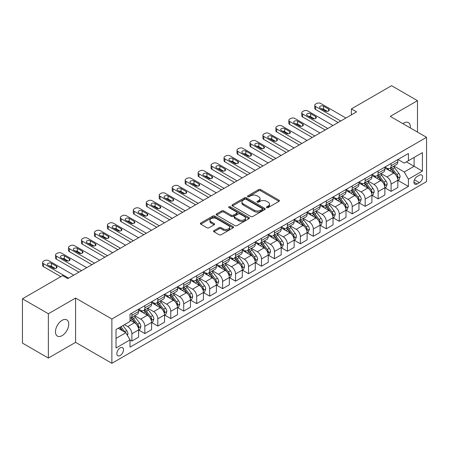 <?xml version="1.0" encoding="UTF-8"?>
<svg xmlns="http://www.w3.org/2000/svg" width="449" height="449" viewBox="0 0 449 449"><rect width="100%" height="100%" fill="white"/><g stroke="black" fill="none" stroke-linecap="round" stroke-linejoin="round"><path stroke-width="0.67" d="M266.751 207.59A1.01 0.584 0 0 0 268.176 207.59L278.992 201.348A1.437 0.831 0 0 0 279.413 200.759A1.437 0.831 0 0 0 278.992 200.175L260.673 189.596A1.437 0.831 0 0 0 258.635 189.596L247.826 195.843A1.01 0.584 0 0 0 247.528 196.252A1.01 0.584 0 0 0 247.826 196.662A1.01 0.584 0 0 0 249.251 196.662L250.649 195.854A4.608 2.66 0 0 1 257.159 195.854L258.686 196.735A4.608 2.66 0 0 1 260.038 198.615A4.608 2.66 0 0 1 258.686 200.495L257.288 201.304A1.01 0.584 0 0 0 256.996 201.713A1.01 0.584 0 0 0 257.288 202.129A1.01 0.584 0 0 0 258.714 202.129L260.111 201.32A4.608 2.66 0 0 1 266.627 201.32L268.154 202.202A4.608 2.66 0 0 1 269.501 204.082A4.608 2.66 0 0 1 268.154 205.962L266.751 206.77A1.01 0.584 0 0 0 266.459 207.18A1.01 0.584 0 0 0 266.751 207.59L266.751 206.77M62.108 335.644A9.384 5.416 120 0 0 68.237 327.377A9.384 5.416 120 0 0 66.8 319.856A9.384 5.416 120 0 0 62.108 320.322A9.384 5.416 120 0 0 55.979 328.589A9.384 5.416 120 0 0 57.416 336.11A9.384 5.416 120 0 0 62.108 335.644M410.319 127.959A9.384 5.416 120 0 0 408.433 122.616A9.384 5.416 120 0 0 403.741 123.082A9.384 5.416 120 0 0 402.865 123.655M120.169 355.518A4.692 2.711 120 0 0 123.234 351.382A4.692 2.711 120 0 0 122.515 347.627A4.692 2.711 120 0 0 120.169 347.857A4.692 2.711 120 0 0 117.105 351.994A4.692 2.711 120 0 0 117.823 355.754A4.692 2.711 120 0 0 120.169 355.518M213.96 230.612A1.437 0.831 0 0 0 213.539 231.196A1.437 0.831 0 0 0 213.96 231.785L219.101 234.754A1.437 0.831 0 0 0 221.133 234.754L233.143 227.817A1.437 0.831 0 0 0 233.564 227.233A1.437 0.831 0 0 0 233.143 226.644L214.824 216.07A1.437 0.831 0 0 0 212.792 216.07L200.782 223.001A1.437 0.831 0 0 0 200.361 223.591A1.437 0.831 0 0 0 200.782 224.174L206.989 227.761A1.437 0.831 0 0 0 209.026 227.761L214.162 224.792A1.437 0.831 0 0 0 214.583 224.203A1.437 0.831 0 0 0 214.162 223.619L211.086 221.84A3.85 2.223 0 0 1 209.958 220.268A3.85 2.223 0 0 1 212.332 218.214A3.85 2.223 0 0 1 216.53 218.697L228.592 225.662A3.85 2.223 0 0 1 229.72 227.233A3.85 2.223 0 0 1 227.34 229.282A3.85 2.223 0 0 1 223.147 228.805L221.133 227.643A1.437 0.831 0 0 0 219.101 227.643L213.96 230.612L213.96 231.785M75.589 298.052L48.369 313.767L22.45 298.804L22.45 343.098L48.369 358.061L75.589 342.351L111.874 363.303L111.874 319.003L75.589 298.052L75.589 342.351M417.48 132.09L417.48 100.666L390.26 116.375L426.55 137.327L111.874 319.003M417.48 100.666L391.556 85.697L351.382 108.894L351.382 114.882M22.45 298.804L62.624 275.607L67.81 278.599L356.562 111.885L351.382 108.894M250.75 216.48A1.437 0.831 0 0 0 252.787 216.48L264.792 209.543A1.437 0.831 0 0 0 265.219 208.959A1.437 0.831 0 0 0 264.792 208.37L246.479 197.796A1.437 0.831 0 0 0 244.441 197.796L232.43 204.727A1.437 0.831 0 0 0 232.01 205.316A1.437 0.831 0 0 0 232.43 205.9L250.75 216.48M229.321 207.808A1.01 0.584 0 0 1 230.343 207.949L230.343 206.753L248.971 217.507A1.437 0.831 0 0 1 249.391 218.096A1.437 0.831 0 0 1 248.971 218.68L236.96 225.617A1.437 0.831 0 0 1 234.922 225.617L216.609 215.037L221.744 212.096L221.744 210.895L216.609 213.864A1.437 0.831 0 0 0 216.182 214.454A1.437 0.831 0 0 0 216.609 215.037L216.609 213.864M221.744 212.096A1.437 0.831 0 0 1 223.782 212.096L223.782 210.895A1.437 0.831 0 0 0 221.744 210.895M223.782 210.895L231.213 215.183A1.437 0.831 0 0 0 233.244 215.183L236.657 213.219A1.437 0.831 0 0 0 237.078 212.63A1.437 0.831 0 0 0 236.657 212.04L228.923 207.578A1.01 0.584 0 0 1 228.625 207.163A1.01 0.584 0 0 1 229.248 206.63A1.01 0.584 0 0 1 230.343 206.753M419.394 175.222L417.115 176.536A4.546 2.627 120 0 0 414.146 180.543A4.546 2.627 120 0 0 414.842 184.185A4.546 2.627 120 0 0 417.115 183.961L419.394 182.642A4.546 2.627 120 0 0 422.363 178.64A4.546 2.627 120 0 0 421.667 174.998A4.546 2.627 120 0 0 419.394 175.222M111.874 363.303L426.55 181.626L426.55 137.327M397.988 159.507L404.257 163.127L408.405 160.736L408.405 153.491L130.019 314.216L130.019 321.456L116.022 329.538L116.022 347.975L130.019 339.893L130.019 347.139L408.405 186.414L408.405 179.173L404.257 171.989L393.947 166.035M408.405 160.736L422.402 152.654L422.402 171.091L408.405 179.173M48.369 313.767L48.369 358.061M406.435 161.87L414.107 166.298L414.107 157.442L422.402 152.654M404.257 171.989L414.107 166.298L422.402 171.091M116.022 338.4L125.872 332.715L118.199 328.281M130.019 339.955L131.888 341.032L131.888 333.792A5.865 3.384 -120 0 0 127.74 326.608L124.424 324.689M131.888 341.032L138.623 337.143L138.623 329.897A5.865 3.384 -120 0 0 134.476 322.713L130.019 320.143M138.78 330.049L144.847 333.551L144.847 326.305A5.865 3.384 -120 0 0 140.7 319.127L134.745 315.686M144.847 333.551L151.588 329.661L151.588 322.416A5.865 3.384 -120 0 0 147.44 315.232L138.623 310.147M151.74 322.567L157.807 326.069L157.807 318.824A5.865 3.384 -120 0 0 153.659 311.64L147.704 308.205M157.807 326.069L164.547 322.174L164.547 314.934A5.865 3.384 -120 0 0 160.4 307.75L151.588 302.66M164.699 315.086L170.766 318.588L170.766 311.342A5.865 3.384 -120 0 0 166.618 304.158L160.663 300.723M170.766 318.588L177.507 314.693L177.507 307.453A5.865 3.384 -120 0 0 173.359 300.269L164.547 295.178M177.664 307.599L183.725 311.101L183.725 303.861A5.865 3.384 -120 0 0 179.578 296.677L173.623 293.236M183.725 311.101L190.466 307.211L190.466 299.971A5.865 3.384 -120 0 0 186.318 292.787L177.507 287.697M190.623 300.117L196.69 303.619L196.69 296.379A5.865 3.384 -120 0 0 192.542 289.195L186.588 285.755M196.69 303.619L203.425 299.73L203.425 292.484A5.865 3.384 -120 0 0 199.277 285.306L190.466 280.215M203.582 292.636L209.649 296.138L209.649 288.892A5.865 3.384 -120 0 0 205.502 281.714L199.547 278.273M209.649 296.138L216.384 292.248L216.384 285.003A5.865 3.384 -120 0 0 212.242 277.819L203.425 272.734M216.541 285.154L222.609 288.656L222.609 281.411A5.865 3.384 -120 0 0 218.461 274.227L212.506 270.792M222.609 288.656L229.349 284.767L229.349 277.521A5.865 3.384 -120 0 0 225.202 270.337L216.384 265.252M229.501 277.673L235.568 281.175L235.568 273.929A5.865 3.384 -120 0 0 231.42 266.745L225.465 263.31M235.568 281.175L242.308 277.28L242.308 270.04A5.865 3.384 -120 0 0 238.161 262.856L229.349 257.765M242.466 270.186L248.527 273.688L248.527 266.448A5.865 3.384 -120 0 0 244.379 259.264L238.425 255.823M248.527 273.688L255.268 269.798L255.268 262.558A5.865 3.384 -120 0 0 251.12 255.374L242.308 250.284M255.425 262.704L261.486 266.206L261.486 258.966A5.865 3.384 -120 0 0 257.339 251.782L251.384 248.342M261.486 266.206L268.227 262.317L268.227 255.071A5.865 3.384 -120 0 0 264.079 247.893L255.268 242.802M268.384 255.223L274.451 258.725L274.451 251.485A5.865 3.384 -120 0 0 270.304 244.301L264.349 240.86M274.451 258.725L281.186 254.836L281.186 247.59A5.865 3.384 -120 0 0 277.039 240.406L268.227 235.321M281.343 247.741L287.411 251.244L287.411 243.998A5.865 3.384 -120 0 0 283.263 236.814L277.308 233.379M287.411 251.244L294.146 247.354L294.146 240.108A5.865 3.384 -120 0 0 290.003 232.924L281.186 227.839M294.303 240.26L300.37 243.762L300.37 236.516A5.865 3.384 -120 0 0 296.222 229.332L290.267 225.898M300.37 243.762L307.11 239.867L307.11 232.627A5.865 3.384 -120 0 0 302.963 225.443L294.146 220.352M307.262 232.778L313.329 236.275L313.329 229.035A5.865 3.384 -120 0 0 309.181 221.851L303.227 218.416M313.329 236.275L320.07 232.386L320.07 225.145A5.865 3.384 -120 0 0 315.922 217.961L307.11 212.871M320.227 225.291L326.288 228.794L326.288 221.553A5.865 3.384 -120 0 0 322.141 214.369L316.186 210.929M326.288 228.794L333.029 224.904L333.029 217.658A5.865 3.384 -120 0 0 328.881 210.48L320.07 205.389M333.186 217.81L339.248 221.312L339.248 214.072A5.865 3.384 -120 0 0 335.1 206.888L329.151 203.448M339.248 221.312L345.988 217.423L345.988 210.177A5.865 3.384 -120 0 0 341.841 202.993L333.029 197.908M346.145 210.328L352.212 213.831L352.212 206.585A5.865 3.384 -120 0 0 348.065 199.401L342.11 195.966M352.212 213.831L358.947 209.941L358.947 202.695A5.865 3.384 -120 0 0 354.8 195.511L345.988 190.427M359.105 202.847L365.172 206.349L365.172 199.103A5.865 3.384 -120 0 0 361.024 191.919L355.069 188.485M365.172 206.349L371.912 202.454L371.912 195.214A5.865 3.384 -120 0 0 367.765 188.03L358.947 182.939M372.064 195.366L378.131 198.868L378.131 191.622A5.865 3.384 -120 0 0 373.983 184.438L368.028 181.003M378.131 198.868L384.872 194.973L384.872 187.733A5.865 3.384 -120 0 0 380.724 180.549L371.912 175.458M385.023 187.878L391.09 191.381L391.09 184.141A5.865 3.384 -120 0 0 386.943 176.957L380.988 173.516M391.09 191.381L397.831 187.491L397.831 180.251A5.865 3.384 -120 0 0 393.683 173.067L384.872 167.977M385.023 166.989L386.943 168.094A5.865 3.384 -120 0 0 389.878 168.386A5.865 3.384 -120 0 0 391.09 165.703L391.09 163.487M372.064 174.47L373.983 175.581A5.865 3.384 -120 0 0 376.913 175.868A5.865 3.384 -120 0 0 378.131 173.185L378.131 170.968M359.105 181.952L361.024 183.063A5.865 3.384 -120 0 0 363.954 183.355A5.865 3.384 -120 0 0 365.172 180.666L365.172 178.455M346.145 189.439L348.065 190.544A5.865 3.384 -120 0 0 350.995 190.836A5.865 3.384 -120 0 0 352.212 188.148L352.212 185.937M333.186 196.92L335.1 198.026A5.865 3.384 -120 0 0 338.035 198.318A5.865 3.384 -120 0 0 339.248 195.635L339.248 193.418M320.227 204.402L322.141 205.507A5.865 3.384 -120 0 0 325.076 205.799A5.865 3.384 -120 0 0 326.288 203.116L326.288 200.899M307.262 211.883L309.181 212.994A5.865 3.384 -120 0 0 312.117 213.281A5.865 3.384 -120 0 0 313.329 210.598L313.329 208.381M294.303 219.365L296.222 220.476A5.865 3.384 -120 0 0 299.152 220.762A5.865 3.384 -120 0 0 300.37 218.079L300.37 215.862M281.343 226.852L283.263 227.957A5.865 3.384 -120 0 0 286.193 228.249A5.865 3.384 -120 0 0 287.411 225.561L287.411 223.349M268.384 234.333L270.304 235.439A5.865 3.384 -120 0 0 273.233 235.731A5.865 3.384 -120 0 0 274.451 233.042L274.451 230.831M255.425 241.815L257.339 242.92A5.865 3.384 -120 0 0 260.274 243.212A5.865 3.384 -120 0 0 261.486 240.529L261.486 238.312M242.46 249.296L244.379 250.402A5.865 3.384 -120 0 0 247.315 250.694A5.865 3.384 -120 0 0 248.527 248.011L248.527 245.794M229.501 256.777L231.42 257.889A5.865 3.384 -120 0 0 234.356 258.175A5.865 3.384 -120 0 0 235.568 255.492L235.568 253.275M216.541 264.265L218.461 265.37A5.865 3.384 -120 0 0 221.391 265.662A5.865 3.384 -120 0 0 222.609 262.974L222.609 260.762M203.582 271.746L205.502 272.852A5.865 3.384 -120 0 0 208.431 273.144A5.865 3.384 -120 0 0 209.649 270.455L209.649 268.244M190.623 279.227L192.542 280.333A5.865 3.384 -120 0 0 195.472 280.625A5.865 3.384 -120 0 0 196.69 277.942L196.69 275.725M177.664 286.709L179.578 287.815A5.865 3.384 -120 0 0 182.513 288.106A5.865 3.384 -120 0 0 183.725 285.424L183.725 283.207M164.699 294.19L166.618 295.302A5.865 3.384 -120 0 0 169.554 295.588A5.865 3.384 -120 0 0 170.766 292.905L170.766 290.688M151.74 301.672L153.659 302.783A5.865 3.384 -120 0 0 156.594 303.075A5.865 3.384 -120 0 0 157.807 300.387L157.807 298.175M138.78 309.159L140.7 310.265A5.865 3.384 -120 0 0 143.629 310.556A5.865 3.384 -120 0 0 144.847 307.868L144.847 305.657M397.988 180.397L408.405 186.414M389.878 168.386L396.613 164.497A5.865 3.384 -120 0 0 397.831 161.814L397.831 159.597M376.913 175.868L383.654 171.978A5.865 3.384 -120 0 0 384.872 169.295L384.872 167.079M363.954 183.355L370.694 179.46A5.865 3.384 -120 0 0 371.912 176.777L371.912 174.56M350.995 190.836L357.735 186.941A5.865 3.384 -120 0 0 358.947 184.258L358.947 182.041M338.035 198.318L344.776 194.428A5.865 3.384 -120 0 0 345.988 191.74L345.988 189.529M325.076 205.799L331.817 201.91A5.865 3.384 -120 0 0 333.029 199.221L333.029 197.01M312.117 213.281L318.852 209.391A5.865 3.384 -120 0 0 320.07 206.708L320.07 204.491M299.152 220.762L305.892 216.873A5.865 3.384 -120 0 0 307.11 214.19L307.11 211.973M286.193 228.249L292.933 224.354A5.865 3.384 -120 0 0 294.146 221.671L294.146 219.454M273.233 235.731L279.974 231.841A5.865 3.384 -120 0 0 281.186 229.153L281.186 226.941M260.274 243.212L267.015 239.323A5.865 3.384 -120 0 0 268.227 236.634L268.227 234.423M247.315 250.694L254.055 246.804A5.865 3.384 -120 0 0 255.268 244.121L255.268 241.904M234.356 258.175L241.091 254.286A5.865 3.384 -120 0 0 242.308 251.603L242.308 249.386M221.391 265.662L228.131 261.767A5.865 3.384 -120 0 0 229.349 259.084L229.349 256.867M208.431 273.144L215.172 269.254A5.865 3.384 -120 0 0 216.384 266.566L216.384 264.354M195.472 280.625L202.213 276.736A5.865 3.384 -120 0 0 203.425 274.047L203.425 271.836M182.513 288.106L189.254 284.217A5.865 3.384 -120 0 0 190.466 281.534L190.466 279.317M169.554 295.588L176.294 291.698A5.865 3.384 -120 0 0 177.507 289.016L177.507 286.799M156.594 303.075L163.329 299.18A5.865 3.384 -120 0 0 164.547 296.497L164.547 294.28M143.629 310.556L150.37 306.661A5.865 3.384 -120 0 0 151.588 303.979L151.588 301.762M130.019 318.274A5.865 3.384 -120 0 0 130.67 318.038L137.411 314.148A5.865 3.384 -120 0 0 138.623 311.46L138.623 309.249M130.67 318.038A5.865 3.384 -120 0 0 131.888 315.355L131.888 313.138M125.872 332.715L130.019 339.893M267.155 207.735L268.154 207.157A4.608 2.66 0 0 0 269.501 205.277L269.501 204.082M260.038 198.615L260.038 199.816A4.608 2.66 0 0 1 258.686 201.696L257.692 202.269M278.975 201.36L260.673 190.797A1.437 0.831 0 0 0 258.635 190.797L248.224 196.802M264.775 209.554L246.479 198.991A1.437 0.831 0 0 0 244.441 198.991L232.453 205.911M262.25 209.369A1.01 0.584 0 0 0 262.547 208.959A1.01 0.584 0 0 0 262.25 208.544L246.17 199.261A1.01 0.584 0 0 0 244.744 199.261L243.268 200.114A4.608 2.66 0 0 0 241.921 201.994A4.608 2.66 0 0 0 243.268 203.874L254.263 210.222A4.608 2.66 0 0 0 260.774 210.222L262.25 209.369L262.25 210.564A1.01 0.584 0 0 0 262.547 210.154L262.547 208.959M241.921 201.994L241.921 203.195A4.608 2.66 0 0 0 243.268 205.075L243.268 203.874M262.25 210.564L260.774 211.417A4.608 2.66 0 0 1 254.263 211.417L243.268 205.075M223.782 212.096L231.213 216.384A1.437 0.831 0 0 0 233.244 216.384L236.657 214.414A1.437 0.831 0 0 0 237.078 213.825L237.078 212.63M230.343 207.949L248.948 218.691M238.919 219.634A3.85 2.223 0 0 0 243.117 220.117A3.85 2.223 0 0 0 245.491 218.062A3.85 2.223 0 0 0 244.363 216.491L240.114 214.038A1.437 0.831 0 0 0 238.082 214.038L234.67 216.008A1.437 0.831 0 0 0 234.249 216.598A1.437 0.831 0 0 0 234.67 217.181L238.919 219.634L238.919 220.835A3.85 2.223 0 0 0 243.117 221.318A3.85 2.223 0 0 0 245.491 219.264L245.491 218.062M234.249 216.598L234.249 217.793A1.437 0.831 0 0 0 234.67 218.382L234.67 217.181M238.919 220.835L234.67 218.382M229.72 227.233L229.72 228.429A3.85 2.223 0 0 1 227.34 230.483A3.85 2.223 0 0 1 223.147 230L221.133 228.838A1.437 0.831 0 0 0 219.101 228.838L213.977 231.796M209.958 220.268L209.958 221.464A3.85 2.223 0 0 0 211.086 223.035L211.086 221.84M214.145 224.803L211.086 223.035M233.126 227.828L214.824 217.265A1.437 0.831 0 0 0 212.792 217.265L200.798 224.186M397.831 180.487L399.077 179.768L400.11 176.777A3.884 2.245 -120 0 0 398.869 173.466L394.632 167.814A11.219 6.477 -120 0 0 393.408 166.349M389.199 170.474A11.219 6.477 -120 0 0 386.903 168.072M397.477 178.107L398.01 176.94A3.884 2.245 -120 0 0 396.899 174.605L392.662 168.947A11.219 6.477 -120 0 0 391.438 167.483M390.394 168.089A9.311 5.377 60 0 1 391.926 169.823L395.507 174.61M390.198 168.201A11.219 6.477 60 0 1 391.421 169.666L394.239 173.426M340.752 121.017L315.608 106.503A2.935 1.695 0 0 1 314.749 105.302A2.935 1.695 0 0 1 315.608 104.106L316.646 103.506A2.935 1.695 0 0 1 320.794 103.506L345.938 118.025M314.749 105.302L314.749 108.299A2.935 1.695 180 0 0 315.608 109.494L338.159 122.515M320.277 108.119A2.346 1.353 180 0 1 319.587 107.159A2.346 1.353 180 0 1 321.035 105.908A2.346 1.353 180 0 1 323.594 106.2L328.573 109.073A2.346 1.353 180 0 1 329.257 110.033A2.346 1.353 180 0 1 327.809 111.285A2.346 1.353 180 0 1 325.256 110.987L320.277 108.119M321.495 108.821A2.346 1.353 180 0 1 323.594 109.197L327.349 111.363M384.872 187.968L386.112 187.25L387.15 184.258A3.884 2.245 -120 0 0 385.91 180.953L381.672 175.295A11.219 6.477 -120 0 0 380.449 173.83M376.24 177.956A11.219 6.477 -120 0 0 373.938 175.553M384.518 185.589L385.051 184.427A3.884 2.245 -120 0 0 383.94 182.086L379.702 176.435A11.219 6.477 -120 0 0 378.479 174.964M377.435 175.57A9.311 5.377 60 0 1 378.967 177.304L382.548 182.092M377.239 175.682A11.219 6.477 60 0 1 378.462 177.153L381.274 180.908M371.912 195.455L373.153 194.737L374.191 191.74A3.884 2.245 -120 0 0 372.951 188.434L368.713 182.777A11.219 6.477 -120 0 0 367.49 181.312M363.275 185.443A11.219 6.477 -120 0 0 360.979 183.035M371.553 193.076L372.092 191.908A3.884 2.245 -120 0 0 370.981 189.568L366.743 183.916A11.219 6.477 -120 0 0 365.52 182.451M364.476 183.052A9.311 5.377 60 0 1 366.002 184.792L369.589 189.573M364.274 183.17A11.219 6.477 60 0 1 365.497 184.634L368.315 188.395M358.947 202.937L360.193 202.218L361.232 199.221A3.884 2.245 -120 0 0 359.991 195.916L355.754 190.258A11.219 6.477 -120 0 0 354.53 188.793M350.315 192.924A11.219 6.477 -120 0 0 348.02 190.522M358.594 200.557L359.133 199.39A3.884 2.245 -120 0 0 358.021 197.055L353.784 191.397A11.219 6.477 -120 0 0 352.56 189.933M351.516 190.533A9.311 5.377 60 0 1 353.043 192.273L356.629 197.055M351.314 190.651A11.219 6.477 60 0 1 352.538 192.116L355.355 195.876M327.792 128.498L302.648 113.984A2.935 1.695 0 0 1 301.79 112.783A2.935 1.695 0 0 1 302.648 111.588L303.687 110.987A2.935 1.695 0 0 1 307.834 110.987L332.978 125.507M301.79 112.783L301.79 115.78A2.935 1.695 180 0 0 302.648 116.976L325.199 129.997M307.318 115.601A2.346 1.353 180 0 1 306.628 114.641A2.346 1.353 180 0 1 308.076 113.389A2.346 1.353 180 0 1 310.635 113.681L315.608 116.555A2.346 1.353 180 0 1 316.298 117.515A2.346 1.353 180 0 1 314.85 118.766A2.346 1.353 180 0 1 312.291 118.474L307.318 115.601M308.536 116.302A2.346 1.353 180 0 1 310.635 116.678L314.39 118.845M314.833 135.98L289.689 121.466A2.935 1.695 0 0 1 288.83 120.27A2.935 1.695 0 0 1 289.689 119.069L290.728 118.474A2.935 1.695 0 0 1 294.875 118.474L320.019 132.988M288.83 120.27L288.83 123.262A2.935 1.695 180 0 0 289.689 124.457L312.24 137.478M294.353 123.082A2.346 1.353 180 0 1 293.668 122.122A2.346 1.353 180 0 1 295.116 120.871A2.346 1.353 180 0 1 297.676 121.168L302.648 124.042A2.346 1.353 180 0 1 303.339 124.996A2.346 1.353 180 0 1 301.891 126.248A2.346 1.353 180 0 1 299.331 125.956L294.353 123.082M295.577 123.784A2.346 1.353 180 0 1 297.676 124.16L301.431 126.326M301.874 143.467L276.73 128.947A2.935 1.695 0 0 1 275.871 127.752A2.935 1.695 0 0 1 276.73 126.556L277.768 125.956A2.935 1.695 0 0 1 281.916 125.956L307.054 140.47M275.871 127.752L275.871 130.743A2.935 1.695 180 0 0 276.73 131.939L299.281 144.96M281.394 130.564A2.346 1.353 180 0 1 280.709 129.604A2.346 1.353 180 0 1 282.157 128.352A2.346 1.353 180 0 1 284.711 128.65L289.689 131.523A2.346 1.353 180 0 1 290.38 132.477A2.346 1.353 180 0 1 288.931 133.729A2.346 1.353 180 0 1 286.372 133.437L281.394 130.564M282.617 131.271A2.346 1.353 180 0 1 284.711 131.641L288.471 133.808M345.988 210.418L347.234 209.7L348.272 206.708A3.884 2.245 -120 0 0 347.032 203.397L342.795 197.745A11.219 6.477 -120 0 0 341.571 196.275M337.356 200.406A11.219 6.477 -120 0 0 335.061 198.003M345.635 208.039L346.173 206.871A3.884 2.245 -120 0 0 345.062 204.536L340.825 198.879A11.219 6.477 -120 0 0 339.601 197.414M338.557 198.015A9.311 5.377 60 0 1 340.084 199.754L343.67 204.542M338.355 198.132A11.219 6.477 60 0 1 339.579 199.597L342.396 203.358M288.915 150.948L263.771 136.429A2.935 1.695 0 0 1 262.912 135.233A2.935 1.695 0 0 1 263.771 134.038L264.809 133.437A2.935 1.695 0 0 1 268.951 133.437L294.095 147.951M262.912 135.233L262.912 138.225A2.935 1.695 180 0 0 263.771 139.426L286.322 152.441M268.435 138.045A2.346 1.353 180 0 1 267.75 137.091A2.346 1.353 180 0 1 269.198 135.839A2.346 1.353 180 0 1 271.752 136.131L276.73 139.005A2.346 1.353 180 0 1 277.415 139.965A2.346 1.353 180 0 1 275.967 141.216A2.346 1.353 180 0 1 273.413 140.919L268.435 138.045M269.658 138.752A2.346 1.353 180 0 1 271.752 139.123L275.506 141.295M333.029 217.9L334.275 217.181L335.308 214.19A3.884 2.245 -120 0 0 334.067 210.878L329.835 205.227A11.219 6.477 -120 0 0 328.612 203.762M324.397 207.887A11.219 6.477 -120 0 0 322.101 205.485M332.675 215.52L333.214 214.353A3.884 2.245 -120 0 0 332.097 212.018L327.865 206.36A11.219 6.477 -120 0 0 326.642 204.896M325.598 205.502A9.311 5.377 60 0 1 327.125 207.236L330.711 212.023M325.396 205.614A11.219 6.477 60 0 1 326.619 207.079L329.437 210.839M275.95 158.43L250.811 143.916A2.935 1.695 0 0 1 249.953 142.715A2.935 1.695 0 0 1 250.811 141.519L251.844 140.919A2.935 1.695 0 0 1 255.992 140.919L281.136 155.438M249.953 142.715L249.953 145.706A2.935 1.695 180 0 0 250.811 146.907L273.362 159.928M255.475 145.527A2.346 1.353 180 0 1 254.785 144.572A2.346 1.353 180 0 1 256.239 143.321A2.346 1.353 180 0 1 258.792 143.613L263.771 146.486A2.346 1.353 180 0 1 264.455 147.446A2.346 1.353 180 0 1 263.007 148.698A2.346 1.353 180 0 1 260.454 148.4L255.475 145.527M256.693 146.234A2.346 1.353 180 0 1 258.792 146.604L262.547 148.776M320.07 225.381L321.316 224.663L322.348 221.671A3.884 2.245 -120 0 0 321.108 218.366L316.871 212.708A11.219 6.477 -120 0 0 315.647 211.243M311.438 215.368A11.219 6.477 -120 0 0 309.142 212.966M319.716 223.001L320.249 221.84A3.884 2.245 -120 0 0 319.138 219.499L314.901 213.847A11.219 6.477 -120 0 0 313.677 212.377M312.633 212.983A9.311 5.377 60 0 1 314.165 214.717L317.746 219.505M312.437 213.095A11.219 6.477 60 0 1 313.66 214.566L316.478 218.321M307.11 232.868L308.351 232.15L309.389 229.153A3.884 2.245 -120 0 0 308.149 225.847L303.911 220.19A11.219 6.477 -120 0 0 302.688 218.725M298.473 222.856A11.219 6.477 -120 0 0 296.177 220.448M306.757 230.483L307.29 229.321A3.884 2.245 -120 0 0 306.179 226.981L301.941 221.329A11.219 6.477 -120 0 0 300.718 219.864M299.674 220.465A9.311 5.377 60 0 1 301.206 222.204L304.787 226.986M299.477 220.582A11.219 6.477 60 0 1 300.701 222.047L303.513 225.808M294.146 240.35L295.391 239.631L296.43 236.634A3.884 2.245 -120 0 0 295.189 233.328L290.952 227.671A11.219 6.477 -120 0 0 289.728 226.206M285.513 230.337A11.219 6.477 -120 0 0 283.218 227.935M293.792 237.97L294.331 236.803A3.884 2.245 -120 0 0 293.219 234.468L288.982 228.81A11.219 6.477 -120 0 0 287.758 227.346M286.715 227.946A9.311 5.377 60 0 1 288.241 229.686L291.828 234.468M286.513 228.064A11.219 6.477 60 0 1 287.736 229.529L290.554 233.289M281.186 247.831L282.432 247.113L283.471 244.121A3.884 2.245 -120 0 0 282.23 240.81L277.993 235.153A11.219 6.477 -120 0 0 276.769 233.688M272.554 237.818A11.219 6.477 -120 0 0 270.259 235.416M280.833 245.451L281.371 244.284A3.884 2.245 -120 0 0 280.26 241.949L276.023 236.292A11.219 6.477 -120 0 0 274.799 234.827M273.755 235.428A9.311 5.377 60 0 1 275.282 237.167L278.868 241.955M273.553 235.545A11.219 6.477 60 0 1 274.777 237.01L277.594 240.771M262.991 165.911L237.847 151.397A2.935 1.695 0 0 1 236.988 150.196A2.935 1.695 0 0 1 237.847 149.001L238.885 148.4A2.935 1.695 0 0 1 243.032 148.4L268.176 162.92M236.988 150.196L236.988 153.193A2.935 1.695 180 0 0 237.847 154.389L260.398 167.41M242.516 153.014A2.346 1.353 180 0 1 241.826 152.054A2.346 1.353 180 0 1 243.274 150.802A2.346 1.353 180 0 1 245.833 151.094L250.811 153.968A2.346 1.353 180 0 1 251.496 154.927A2.346 1.353 180 0 1 250.048 156.179A2.346 1.353 180 0 1 247.489 155.887L242.516 153.014M243.734 153.715A2.346 1.353 180 0 1 245.833 154.091L249.588 156.258M250.031 173.393L224.887 158.879A2.935 1.695 0 0 1 224.029 157.683A2.935 1.695 0 0 1 224.887 156.482L225.926 155.887A2.935 1.695 0 0 1 230.073 155.887L255.217 170.401M224.029 157.683L224.029 160.675A2.935 1.695 180 0 0 224.887 161.87L247.438 174.891M229.557 160.495A2.346 1.353 180 0 1 228.867 159.535A2.346 1.353 180 0 1 230.315 158.284A2.346 1.353 180 0 1 232.874 158.581L237.847 161.455A2.346 1.353 180 0 1 238.537 162.409A2.346 1.353 180 0 1 237.089 163.661A2.346 1.353 180 0 1 234.53 163.369L229.557 160.495M230.775 161.197A2.346 1.353 180 0 1 232.874 161.573L236.629 163.739M237.072 180.874L211.928 166.36A2.935 1.695 0 0 1 211.069 165.165A2.935 1.695 0 0 1 211.928 163.964L212.966 163.369A2.935 1.695 0 0 1 217.114 163.369L242.258 177.883M211.069 165.165L211.069 168.156A2.935 1.695 180 0 0 211.928 169.352L234.479 182.373M216.592 167.977A2.346 1.353 180 0 1 215.907 167.017A2.346 1.353 180 0 1 217.355 165.765A2.346 1.353 180 0 1 219.915 166.063L224.887 168.936A2.346 1.353 180 0 1 225.578 169.89A2.346 1.353 180 0 1 224.13 171.142A2.346 1.353 180 0 1 221.57 170.85L216.592 167.977M217.816 168.684A2.346 1.353 180 0 1 219.915 169.054L223.669 171.221M224.113 188.361L198.969 173.842A2.935 1.695 0 0 1 198.11 172.646A2.935 1.695 0 0 1 198.969 171.451L200.007 170.85A2.935 1.695 0 0 1 204.155 170.85L229.293 185.364M198.11 172.646L198.11 175.638A2.935 1.695 180 0 0 198.969 176.839L221.52 189.854M203.633 175.458A2.346 1.353 180 0 1 202.948 174.504A2.346 1.353 180 0 1 204.396 173.252A2.346 1.353 180 0 1 206.95 173.544L211.928 176.418A2.346 1.353 180 0 1 212.618 177.377A2.346 1.353 180 0 1 211.165 178.623A2.346 1.353 180 0 1 208.611 178.332L203.633 175.458M204.856 176.165A2.346 1.353 180 0 1 206.95 176.536L210.71 178.708M268.227 255.313L269.473 254.594L270.506 251.603A3.884 2.245 -120 0 0 269.271 248.291L265.033 242.64A11.219 6.477 -120 0 0 263.81 241.169M259.595 245.3A11.219 6.477 -120 0 0 257.299 242.898M267.873 252.933L268.412 251.766A3.884 2.245 -120 0 0 267.301 249.431L263.063 243.773A11.219 6.477 -120 0 0 261.84 242.308M260.796 242.915A9.311 5.377 60 0 1 262.323 244.649L265.909 249.436M260.594 243.027A11.219 6.477 60 0 1 261.818 244.492L264.635 248.252M211.153 195.843L186.009 181.323A2.935 1.695 0 0 1 185.151 180.128A2.935 1.695 0 0 1 186.009 178.932L187.042 178.332A2.935 1.695 0 0 1 191.19 178.332L216.334 192.851M185.151 180.128L185.151 183.119A2.935 1.695 180 0 0 186.009 184.32L208.561 197.336M190.673 182.939A2.346 1.353 180 0 1 189.989 181.985A2.346 1.353 180 0 1 191.437 180.734A2.346 1.353 180 0 1 193.99 181.026L198.969 183.899A2.346 1.353 180 0 1 199.653 184.859A2.346 1.353 180 0 1 198.205 186.111A2.346 1.353 180 0 1 195.652 185.813L190.673 182.939M191.897 183.647A2.346 1.353 180 0 1 193.99 184.017L197.745 186.189M255.268 262.794L256.514 262.076L257.546 259.084A3.884 2.245 -120 0 0 256.306 255.773L252.074 250.121A11.219 6.477 -120 0 0 250.845 248.656M246.636 252.781A11.219 6.477 -120 0 0 244.34 250.379M254.914 260.414L255.453 259.247A3.884 2.245 -120 0 0 254.336 256.912L250.104 251.255A11.219 6.477 -120 0 0 248.875 249.79M247.837 250.396A9.311 5.377 60 0 1 249.363 252.13L252.95 256.918M247.635 250.508A11.219 6.477 60 0 1 248.858 251.973L251.676 255.734M198.189 203.324L173.05 188.81A2.935 1.695 0 0 1 172.192 187.609A2.935 1.695 0 0 1 173.05 186.414L174.083 185.813A2.935 1.695 0 0 1 178.231 185.813L203.375 200.333M172.192 187.609L172.192 190.606A2.935 1.695 180 0 0 173.05 191.802L195.601 204.823M177.714 190.427A2.346 1.353 180 0 1 177.024 189.467A2.346 1.353 180 0 1 178.472 188.215A2.346 1.353 180 0 1 181.031 188.507L186.009 191.381A2.346 1.353 180 0 1 186.694 192.34A2.346 1.353 180 0 1 185.246 193.592A2.346 1.353 180 0 1 182.692 193.3L177.714 190.427M178.932 191.128A2.346 1.353 180 0 1 181.031 191.504L184.786 193.671M242.308 270.276L243.549 269.557L244.587 266.566A3.884 2.245 -120 0 0 243.347 263.26L239.109 257.603A11.219 6.477 -120 0 0 237.886 256.138M233.676 260.263A11.219 6.477 -120 0 0 231.375 257.861M241.955 267.896L242.488 266.734A3.884 2.245 -120 0 0 241.377 264.394L237.139 258.742A11.219 6.477 -120 0 0 235.916 257.277M234.872 257.878A9.311 5.377 60 0 1 236.404 259.612L239.985 264.399M234.675 257.995A11.219 6.477 60 0 1 235.899 259.46L238.716 263.221M229.349 277.763L230.59 277.044L231.628 274.047A3.884 2.245 -120 0 0 230.388 270.741L226.15 265.084A11.219 6.477 -120 0 0 224.927 263.619M220.712 267.75A11.219 6.477 -120 0 0 218.416 265.342M228.996 275.383L229.529 274.216A3.884 2.245 -120 0 0 228.418 271.875L224.18 266.223A11.219 6.477 -120 0 0 222.957 264.758M221.913 265.359A9.311 5.377 60 0 1 223.439 267.099L227.026 271.881M221.711 265.477A11.219 6.477 60 0 1 222.94 266.942L225.752 270.702M216.384 285.244L217.63 284.526L218.669 281.534A3.884 2.245 -120 0 0 217.428 278.223L213.191 272.565A11.219 6.477 -120 0 0 211.967 271.101M207.752 275.231A11.219 6.477 -120 0 0 205.457 272.829M216.031 282.864L216.57 281.697A3.884 2.245 -120 0 0 215.458 279.362L211.221 273.705A11.219 6.477 -120 0 0 209.997 272.24M208.953 272.84A9.311 5.377 60 0 1 210.48 274.58L214.066 279.368M208.751 272.958A11.219 6.477 60 0 1 209.975 274.423L212.792 278.184M203.425 292.726L204.671 292.007L205.709 289.016A3.884 2.245 -120 0 0 204.469 285.704L200.232 280.053A11.219 6.477 -120 0 0 199.008 278.582M194.793 282.713A11.219 6.477 -120 0 0 192.498 280.311M203.071 290.346L203.61 289.178A3.884 2.245 -120 0 0 202.499 286.844L198.262 281.186A11.219 6.477 -120 0 0 197.038 279.721M195.994 280.322A9.311 5.377 60 0 1 197.521 282.062L201.107 286.849M195.792 280.44A11.219 6.477 60 0 1 197.016 281.905L199.833 285.665M190.466 300.207L191.712 299.489L192.744 296.497A3.884 2.245 -120 0 0 191.51 293.186L187.272 287.534A11.219 6.477 -120 0 0 186.049 286.069M181.834 290.194A11.219 6.477 -120 0 0 179.538 287.792M190.112 297.827L190.651 296.66A3.884 2.245 -120 0 0 189.54 294.325L185.302 288.668A11.219 6.477 -120 0 0 184.079 287.203M183.035 287.809A9.311 5.377 60 0 1 184.561 289.543L188.148 294.331M182.833 287.921A11.219 6.477 60 0 1 184.056 289.386L186.874 293.146M177.507 307.688L178.753 306.97L179.785 303.979A3.884 2.245 -120 0 0 178.545 300.673L174.313 295.015A11.219 6.477 -120 0 0 173.084 293.551M168.875 297.676A11.219 6.477 -120 0 0 166.579 295.274M177.153 305.309L177.692 304.147A3.884 2.245 -120 0 0 176.575 301.807L172.343 296.155A11.219 6.477 -120 0 0 171.114 294.684M170.07 295.29A9.311 5.377 60 0 1 171.602 297.025L175.189 301.812M169.874 295.403A11.219 6.477 60 0 1 171.097 296.873L173.915 300.628M164.547 315.176L165.788 314.457L166.826 311.46A3.884 2.245 -120 0 0 165.586 308.154L161.348 302.497A11.219 6.477 -120 0 0 160.125 301.032M155.915 305.163A11.219 6.477 -120 0 0 153.614 302.755M164.194 312.796L164.727 311.628A3.884 2.245 -120 0 0 163.616 309.288L159.378 303.636A11.219 6.477 -120 0 0 158.155 302.171M157.111 302.772A9.311 5.377 60 0 1 158.643 304.512L162.224 309.294M156.914 302.89A11.219 6.477 60 0 1 158.138 304.355L160.95 308.115M151.588 322.657L152.828 321.939L153.867 318.942A3.884 2.245 -120 0 0 152.626 315.636L148.389 309.978A11.219 6.477 -120 0 0 147.165 308.514M142.95 312.644A11.219 6.477 -120 0 0 140.655 310.242M151.234 320.277L151.768 319.11A3.884 2.245 -120 0 0 150.656 316.775L146.419 311.118A11.219 6.477 -120 0 0 145.195 309.653M144.151 310.253A9.311 5.377 60 0 1 145.678 311.993L149.264 316.775M143.949 310.371A11.219 6.477 60 0 1 145.179 311.836L147.99 315.596M138.623 330.138L139.869 329.42L140.907 326.429A3.884 2.245 -120 0 0 139.667 323.117L135.43 317.465A11.219 6.477 -120 0 0 134.206 315.995M138.27 327.759L138.808 326.591A3.884 2.245 -120 0 0 137.697 324.257L133.46 318.599A11.219 6.477 -120 0 0 132.236 317.134M131.192 317.735A9.311 5.377 60 0 1 132.719 319.475L136.305 324.262M130.99 317.853A11.219 6.477 60 0 1 132.214 319.318L135.031 323.078M127.426 335.409L127.948 333.91A3.884 2.245 -120 0 0 126.708 330.599L122.925 325.553M125.091 332.26A3.884 2.245 -120 0 0 124.738 331.738L120.955 326.692M119.984 327.254L122.7 330.879M119.709 327.411L122.016 330.486M185.229 210.806L160.085 196.292A2.935 1.695 0 0 1 159.227 195.096A2.935 1.695 0 0 1 160.085 193.895L161.124 193.3A2.935 1.695 0 0 1 165.271 193.3L190.415 207.814M159.227 195.096L159.227 198.088A2.935 1.695 180 0 0 160.085 199.283L182.636 212.304M164.755 197.908A2.346 1.353 180 0 1 164.065 196.948A2.346 1.353 180 0 1 165.513 195.697A2.346 1.353 180 0 1 168.072 195.994L173.05 198.862A2.346 1.353 180 0 1 173.735 199.822A2.346 1.353 180 0 1 172.287 201.073A2.346 1.353 180 0 1 169.728 200.782L164.755 197.908M165.973 198.61A2.346 1.353 180 0 1 168.072 198.986L171.827 201.152M172.27 218.287L147.126 203.773A2.935 1.695 0 0 1 146.267 202.578A2.935 1.695 0 0 1 147.126 201.377L148.164 200.782A2.935 1.695 0 0 1 152.312 200.782L177.456 215.296M146.267 202.578L146.267 205.569A2.935 1.695 180 0 0 147.126 206.764L169.677 219.786M151.796 205.389A2.346 1.353 180 0 1 151.105 204.43A2.346 1.353 180 0 1 152.553 203.178A2.346 1.353 180 0 1 155.113 203.476L160.085 206.349A2.346 1.353 180 0 1 160.776 207.303A2.346 1.353 180 0 1 159.328 208.555A2.346 1.353 180 0 1 156.768 208.263L151.796 205.389M153.014 206.097A2.346 1.353 180 0 1 155.113 206.467L158.867 208.633M159.311 225.774L134.167 211.255A2.935 1.695 0 0 1 133.308 210.059A2.935 1.695 0 0 1 134.167 208.864L135.205 208.263A2.935 1.695 0 0 1 139.353 208.263L164.497 222.777M133.308 210.059L133.308 213.051A2.935 1.695 180 0 0 134.167 214.246L156.718 227.267M138.831 212.871A2.346 1.353 180 0 1 138.146 211.917A2.346 1.353 180 0 1 139.594 210.665A2.346 1.353 180 0 1 142.153 210.957L147.126 213.831A2.346 1.353 180 0 1 147.816 214.785A2.346 1.353 180 0 1 146.368 216.036A2.346 1.353 180 0 1 143.809 215.744L138.831 212.871M140.054 213.578A2.346 1.353 180 0 1 142.153 213.948L145.908 216.121M146.352 233.256L121.208 218.736A2.935 1.695 0 0 1 120.349 217.541A2.935 1.695 0 0 1 121.208 216.345L122.246 215.744A2.935 1.695 0 0 1 126.394 215.744L151.532 230.264M120.349 217.541L120.349 220.532A2.935 1.695 180 0 0 121.208 221.733L143.759 234.748M125.872 220.352A2.346 1.353 180 0 1 125.187 219.398A2.346 1.353 180 0 1 126.635 218.147A2.346 1.353 180 0 1 129.189 218.439L134.167 221.312A2.346 1.353 180 0 1 134.852 222.272A2.346 1.353 180 0 1 133.404 223.523A2.346 1.353 180 0 1 130.85 223.226L125.872 220.352M127.095 221.06A2.346 1.353 180 0 1 129.189 221.43L132.949 223.602M133.392 240.737L108.248 226.223A2.935 1.695 0 0 1 107.39 225.022A2.935 1.695 0 0 1 108.248 223.827L109.281 223.226A2.935 1.695 0 0 1 113.429 223.226L138.573 237.746M107.39 225.022L107.39 228.019A2.935 1.695 180 0 0 108.248 229.214L130.799 242.236M112.912 227.839A2.346 1.353 180 0 1 112.228 226.88A2.346 1.353 180 0 1 113.676 225.628A2.346 1.353 180 0 1 116.229 225.92L121.208 228.794A2.346 1.353 180 0 1 121.892 229.753A2.346 1.353 180 0 1 120.444 231.005A2.346 1.353 180 0 1 117.891 230.713L112.912 227.839M114.13 228.541A2.346 1.353 180 0 1 116.229 228.917L119.984 231.083M120.427 248.218L95.289 233.704A2.935 1.695 0 0 1 94.43 232.503A2.935 1.695 0 0 1 95.289 231.308L96.322 230.713A2.935 1.695 0 0 1 100.469 230.713L125.613 245.227M94.43 232.503L94.43 235.501A2.935 1.695 180 0 0 95.289 236.696L117.834 249.717M99.953 235.321A2.346 1.353 180 0 1 99.263 234.361A2.346 1.353 180 0 1 100.711 233.11A2.346 1.353 180 0 1 103.27 233.401L108.248 236.275A2.346 1.353 180 0 1 108.933 237.235A2.346 1.353 180 0 1 107.485 238.486A2.346 1.353 180 0 1 104.931 238.195L99.953 235.321M101.171 236.022A2.346 1.353 180 0 1 103.27 236.399L107.025 238.565M107.468 255.7L82.324 241.186A2.935 1.695 0 0 1 81.465 239.991A2.935 1.695 0 0 1 82.324 238.789L83.362 238.195A2.935 1.695 0 0 1 87.51 238.195L112.654 252.708M81.465 239.991L81.465 242.982A2.935 1.695 180 0 0 82.324 244.177L104.875 257.198M86.994 242.802A2.346 1.353 180 0 1 86.303 241.843A2.346 1.353 180 0 1 87.751 240.591A2.346 1.353 180 0 1 90.311 240.888L95.289 243.762A2.346 1.353 180 0 1 95.974 244.716A2.346 1.353 180 0 1 94.526 245.968A2.346 1.353 180 0 1 91.966 245.676L86.994 242.802M88.212 243.504A2.346 1.353 180 0 1 90.311 243.88L94.066 246.046M94.509 263.187L69.365 248.667A2.935 1.695 0 0 1 68.506 247.472A2.935 1.695 0 0 1 69.365 246.277L70.403 245.676A2.935 1.695 0 0 1 74.551 245.676L99.695 260.19M68.506 247.472L68.506 250.463A2.935 1.695 180 0 0 69.365 251.659L91.916 264.68M74.034 250.284A2.346 1.353 180 0 1 73.344 249.324A2.346 1.353 180 0 1 74.792 248.078A2.346 1.353 180 0 1 77.351 248.37L82.324 251.244A2.346 1.353 180 0 1 83.014 252.198A2.346 1.353 180 0 1 81.566 253.449A2.346 1.353 180 0 1 79.007 253.157L74.034 250.284M75.252 250.991A2.346 1.353 180 0 1 77.351 251.361L81.106 253.533M81.55 270.668L56.406 256.149A2.935 1.695 0 0 1 55.547 254.953A2.935 1.695 0 0 1 56.406 253.758L57.444 253.157A2.935 1.695 0 0 1 61.592 253.157L86.73 267.671M55.547 254.953L55.547 257.945A2.935 1.695 180 0 0 56.406 259.146L78.957 272.161M61.07 257.765A2.346 1.353 180 0 1 60.385 256.811A2.346 1.353 180 0 1 61.833 255.56A2.346 1.353 180 0 1 64.387 255.851L69.365 258.725A2.346 1.353 180 0 1 70.055 259.685A2.346 1.353 180 0 1 68.607 260.936A2.346 1.353 180 0 1 66.048 260.639L61.07 257.765M62.293 258.472A2.346 1.353 180 0 1 64.387 258.843L68.147 261.015M68.59 278.15L43.446 263.636A2.935 1.695 0 0 1 42.588 262.435A2.935 1.695 0 0 1 43.446 261.239L44.485 260.639A2.935 1.695 0 0 1 48.632 260.639L73.771 275.158M42.588 262.435L42.588 265.432A2.935 1.695 180 0 0 43.446 266.627L60.811 276.651M48.11 265.252A2.346 1.353 180 0 1 47.426 264.293A2.346 1.353 180 0 1 48.874 263.041A2.346 1.353 180 0 1 51.427 263.333L56.406 266.206A2.346 1.353 180 0 1 57.09 267.166A2.346 1.353 180 0 1 55.642 268.418A2.346 1.353 180 0 1 53.089 268.12L48.11 265.252M49.334 265.954A2.346 1.353 180 0 1 51.427 266.324L55.188 268.496M127.74 326.608L134.476 322.713M140.7 319.127L147.44 315.232M153.659 311.64L160.4 307.75M166.618 304.158L173.359 300.269M179.578 296.677L186.318 292.787M192.542 289.195L199.277 285.306M205.502 281.714L212.242 277.819M218.461 274.227L225.202 270.337M231.42 266.745L238.161 262.856M244.379 259.264L251.12 255.374M257.339 251.782L264.079 247.893M270.304 244.301L277.039 240.406M283.263 236.814L290.003 232.924M296.222 229.332L302.963 225.443M309.181 221.851L315.922 217.961M322.141 214.369L328.881 210.48M335.1 206.888L341.841 202.993M348.065 199.401L354.8 195.511M361.024 191.919L367.765 188.03M373.983 184.438L380.724 180.549M386.943 176.957L393.683 173.067M391.09 165.703L397.831 161.814M391.09 184.141L397.831 180.251M378.131 191.622L384.872 187.733M378.131 173.185L384.872 169.295M365.172 199.103L371.912 195.214M365.172 180.666L371.912 176.777M352.212 206.585L358.947 202.695M352.212 188.148L358.947 184.258M339.248 214.072L345.988 210.177M339.248 195.635L345.988 191.74M326.288 221.553L333.029 217.658M326.288 203.116L333.029 199.221M313.329 229.035L320.07 225.145M313.329 210.598L320.07 206.708M300.37 236.516L307.11 232.627M300.37 218.079L307.11 214.19M287.411 243.998L294.146 240.108M287.411 225.561L294.146 221.671M274.451 251.485L281.186 247.59M274.451 233.042L281.186 229.153M261.486 258.966L268.227 255.071M261.486 240.529L268.227 236.634M248.527 266.448L255.268 262.558M248.527 248.011L255.268 244.121M235.568 273.929L242.308 270.04M235.568 255.492L242.308 251.603M222.609 281.411L229.349 277.521M222.609 262.974L229.349 259.084M209.649 288.892L216.384 285.003M209.649 270.455L216.384 266.566M196.69 296.379L203.425 292.484M196.69 277.942L203.425 274.047M183.725 303.861L190.466 299.971M183.725 285.424L190.466 281.534M170.766 311.342L177.507 307.453M170.766 292.905L177.507 289.016M157.807 318.824L164.547 314.934M157.807 300.387L164.547 296.497M144.847 326.305L151.588 322.416M144.847 307.868L151.588 303.979M131.888 333.792L138.623 329.897M131.888 315.355L138.623 311.46M414.421 179.774L419.394 182.642M413.899 182.103L417.115 183.961M268.154 207.157L268.154 205.962M257.288 202.129L257.288 201.304M258.686 201.696L258.686 200.495M247.826 196.662L247.826 195.843M258.635 190.797L258.635 189.596M260.673 190.797L260.673 189.596M278.992 201.348L278.992 200.175M232.43 205.9L232.43 204.727M244.441 198.991L244.441 197.796M246.479 198.991L246.479 197.796M264.792 209.543L264.792 208.37M254.263 211.417L254.263 210.222M260.774 211.417L260.774 210.222M231.213 216.384L231.213 215.183M233.244 216.384L233.244 215.183M236.657 214.414L236.657 213.219M248.971 218.68L248.971 217.507M219.101 228.838L219.101 227.643M221.133 228.838L221.133 227.643M223.147 230L223.147 228.805M214.162 224.792L214.162 223.619M200.782 224.174L200.782 223.001M212.792 217.265L212.792 216.07M214.824 217.265L214.824 216.07M233.143 227.817L233.143 226.644M397.539 178.32L400.087 176.85M392.662 168.947L394.632 167.814M389.609 170.715L391.421 169.666M396.899 174.605L398.869 173.466M396.59 176.12L398.01 176.94M315.608 109.494L315.608 106.503M323.594 106.2L323.594 109.197M328.573 109.073L328.573 110.987M384.58 185.802L387.122 184.331M379.702 176.435L381.672 175.295M376.649 178.197L378.462 177.153M383.94 182.086L385.91 180.953M383.631 183.607L385.051 184.427M371.62 193.283L374.163 191.818M366.743 183.916L368.713 182.777M363.69 185.678L365.497 184.634M370.981 189.568L372.951 188.434M370.672 191.089L372.092 191.908M358.661 200.77L361.204 199.3M353.784 191.397L355.754 190.258M350.731 193.16L352.538 192.116M358.021 197.055L359.991 195.916M357.713 198.57L359.133 199.39M302.648 116.976L302.648 113.984M310.635 113.681L310.635 116.678M315.608 116.555L315.608 118.474M289.689 124.457L289.689 121.466M297.676 121.168L297.676 124.16M302.648 124.042L302.648 125.956M276.73 131.939L276.73 128.947M284.711 128.65L284.711 131.641M289.689 131.523L289.689 133.437M345.696 208.252L348.244 206.781M340.825 198.879L342.795 197.745M337.766 200.641L339.579 199.597M345.062 204.536L347.032 203.397M344.753 206.052L346.173 206.871M263.771 139.426L263.771 136.429M271.752 136.131L271.752 139.123M276.73 139.005L276.73 140.919M332.737 215.733L335.285 214.263M327.865 206.36L329.835 205.227M324.807 208.128L326.619 207.079M332.097 212.018L334.067 210.878M331.794 213.533L333.214 214.353M250.811 146.907L250.811 143.916M258.792 143.613L258.792 146.604M263.771 146.486L263.771 148.4M319.778 223.215L322.326 221.744M314.901 213.847L316.871 212.708M311.847 215.61L313.66 214.566M319.138 219.499L321.108 218.366M318.829 221.015L320.249 221.84M306.819 230.696L309.361 229.231M301.941 221.329L303.911 220.19M298.888 223.091L300.701 222.047M306.179 226.981L308.149 225.847M305.87 228.502L307.29 229.321M293.859 238.183L296.402 236.713M288.982 228.81L290.952 227.671M285.929 230.573L287.736 229.529M293.219 234.468L295.189 233.328M292.911 235.983L294.331 236.803M280.9 245.665L283.442 244.194M276.023 236.292L277.993 235.153M272.97 238.054L274.777 237.01M280.26 241.949L282.23 240.81M279.952 243.465L281.371 244.284M237.847 154.389L237.847 151.397M245.833 151.094L245.833 154.091M250.811 153.968L250.811 155.887M224.887 161.87L224.887 158.879M232.874 158.581L232.874 161.573M237.847 161.455L237.847 163.369M211.928 169.352L211.928 166.36M219.915 166.063L219.915 169.054M224.887 168.936L224.887 170.85M198.969 176.839L198.969 173.842M206.95 173.544L206.95 176.536M211.928 176.418L211.928 178.332M267.935 253.146L270.483 251.676M263.063 243.773L265.033 242.64M260.005 245.541L261.818 244.492M267.301 249.431L269.271 248.291M266.992 250.946L268.412 251.766M186.009 184.32L186.009 181.323M193.99 181.026L193.99 184.017M198.969 183.899L198.969 185.813M254.976 260.628L257.524 259.157M250.104 251.255L252.074 250.121M247.045 253.023L248.858 251.973M254.336 256.912L256.306 255.773M254.033 258.428L255.453 259.247M173.05 191.802L173.05 188.81M181.031 188.507L181.031 191.504M186.009 191.381L186.009 193.3M242.017 268.109L244.565 266.644M237.139 258.742L239.109 257.603M234.086 260.504L235.899 259.46M241.377 264.394L243.347 263.26M241.068 265.915L242.488 266.734M229.057 275.596L231.6 274.126M224.18 266.223L226.15 265.084M221.127 267.986L222.94 266.942M228.418 271.875L230.388 270.741M228.109 273.396L229.529 274.216M216.098 283.078L218.641 281.607M211.221 273.705L213.191 272.565M208.168 275.467L209.975 274.423M215.458 279.362L217.428 278.223M215.15 280.878L216.57 281.697M203.139 290.559L205.681 289.089M198.262 281.186L200.232 280.053M195.208 282.949L197.016 281.905M202.499 286.844L204.469 285.704M202.19 288.359L203.61 289.178M190.174 298.041L192.722 296.57M185.302 288.668L187.272 287.534M182.243 290.436L184.056 289.386M189.54 294.325L191.51 293.186M189.231 295.84L190.651 296.66M177.215 305.522L179.763 304.052M172.343 296.155L174.313 295.015M169.284 297.917L171.097 296.873M176.575 301.807L178.545 300.673M176.272 303.328L177.692 304.147M164.255 313.009L166.804 311.539M159.378 303.636L161.348 302.497M156.325 305.399L158.138 304.355M163.616 309.288L165.586 308.154M163.307 310.809L164.727 311.628M151.296 320.491L153.839 319.02M146.419 311.118L148.389 309.978M143.366 312.88L145.179 311.836M150.656 316.775L152.626 315.636M150.348 318.29L151.768 319.11M138.337 327.972L140.879 326.502M133.46 318.599L135.43 317.465M130.406 320.361L132.214 319.318M137.697 324.257L139.667 323.117M137.388 325.772L138.808 326.591M126.938 334.556L127.92 333.983M124.738 331.738L126.708 330.599M160.085 199.283L160.085 196.292M168.072 195.994L168.072 198.986M173.05 198.862L173.05 200.782M147.126 206.764L147.126 203.773M155.113 203.476L155.113 206.467M160.085 206.349L160.085 208.263M134.167 214.246L134.167 211.255M142.153 210.957L142.153 213.948M147.126 213.831L147.126 215.744M121.208 221.733L121.208 218.736M129.189 218.439L129.189 221.43M134.167 221.312L134.167 223.226M108.248 229.214L108.248 226.223M116.229 225.92L116.229 228.917M121.208 228.794L121.208 230.713M95.289 236.696L95.289 233.704M103.27 233.401L103.27 236.399M108.248 236.275L108.248 238.195M82.324 244.177L82.324 241.186M90.311 240.888L90.311 243.88M95.289 243.762L95.289 245.676M69.365 251.659L69.365 248.667M77.351 248.37L77.351 251.361M82.324 251.244L82.324 253.157M56.406 259.146L56.406 256.149M64.387 255.851L64.387 258.843M69.365 258.725L69.365 260.639M43.446 266.627L43.446 263.636M51.427 263.333L51.427 266.324M56.406 266.206L56.406 268.12"/></g></svg>
